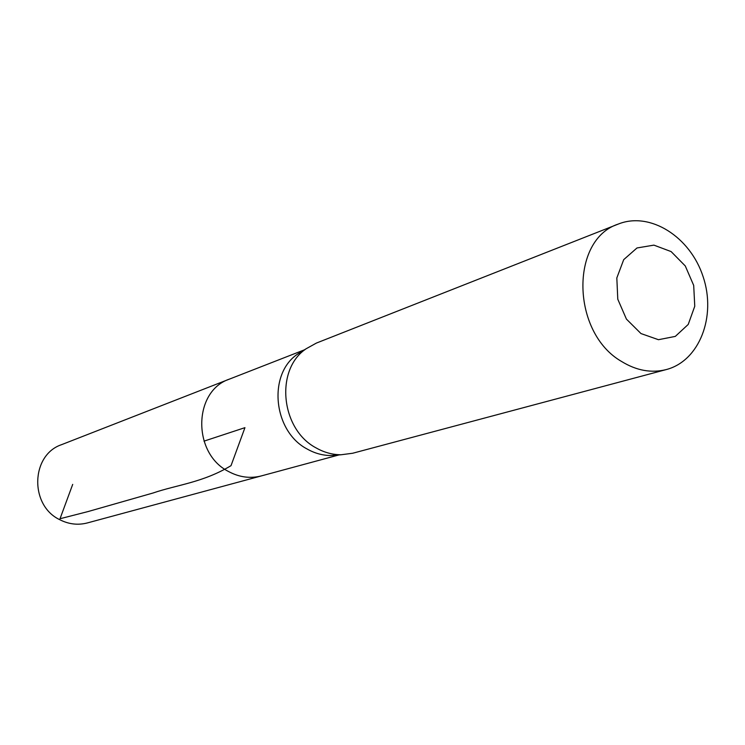 <?xml version="1.0" encoding="UTF-8"?>
<svg xmlns="http://www.w3.org/2000/svg" width="745" height="745" viewBox="0 0 745 745"><rect width="100%" height="100%" fill="white"/><g stroke="black" fill="none" stroke-linecap="round" stroke-linejoin="round"><path stroke-width="1.12" d="M304.742 349.824L297.572 354.126C267.567 374.139 273.126 431.308 307.136 449.012C314.772 453.333 322.715 455.502 330.966 455.54L339.292 454.739M339.031 454.916L261.411 475.897C250.236 478.765 239.257 477.294 228.473 471.473C192.163 453.305 193.197 390.976 229.535 379.075L61.621 444.644C30.89 454.832 29.362 505.306 59.684 519.656C68.698 524.275 77.936 525.365 87.407 522.925L261.411 475.897C250.236 478.765 239.257 477.294 228.473 471.473C192.163 453.305 193.197 390.976 229.535 379.075L304.426 349.833M666.281 369.567L352.674 453.249L341.024 454.767C332.419 454.729 324.131 452.457 316.169 447.941C280.669 429.427 274.831 369.632 306.121 348.772L316.392 343.072L618.35 224.04C650.161 211.263 690.317 236.882 703.14 276.777C716.532 316.485 699.453 360.943 666.281 369.567C651.409 373.31 636.547 370.637 621.684 361.539C571.368 332.847 569.776 239.592 618.35 224.04M640.979 333.564L626.424 319.102L617.782 299.211L616.823 277.95L623.714 259.642L636.994 247.964L653.914 245.133L671.124 251.587L685.279 265.956L693.697 285.428L694.759 306.251L688.231 324.429L675.315 336.395L658.459 339.701L640.979 333.564M203.981 441.152L244.947 427.658L231.015 465.672C202.78 482.639 176.761 484.846 153.014 493.013L87.938 511.592L60.028 518.725L72.703 484.38M330.966 455.54L341.024 454.767M297.572 354.126L306.121 348.772"/></g></svg>
